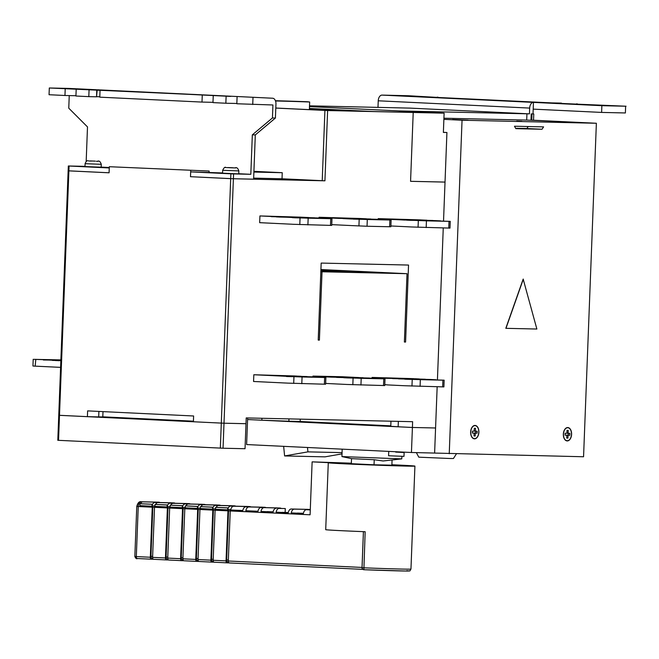<?xml version="1.0" encoding="UTF-8"?>
<svg xmlns="http://www.w3.org/2000/svg" width="659" height="659" viewBox="0 0 659 659"><rect width="100%" height="100%" fill="white"/><g stroke="black" fill="none" stroke-linecap="round" stroke-linejoin="round"><path stroke-width="0.99" d="M395.705 452.099L404.132 452.511L395.705 452.099M388.728 451.909L388.579 455.764L403.983 456.358L404.132 452.511M324.928 180.805L322.218 180.698L324.92 110.44L327.622 110.539L324.928 180.805L233.393 178.746L224.002 423.202L221.3 423.103L224.002 423.218L223.047 448.227L245.033 448.721L245.996 423.721L245.239 423.679M223.047 448.227L57.803 440.294L58.758 415.285L59.499 415.335L58.536 440.336M102.804 416.826L193.425 421.183M109.328 166.711L209.134 171.043L109.328 166.711L109.089 172.798L68.89 170.862L59.499 415.31L87.4 416.653L87.622 410.878L193.622 415.986L193.4 421.76L221.3 423.103L59.499 415.335M398.349 421.365L398.135 426.777L412.41 427.469L412.633 421.694L246.219 417.921L245.996 423.696L224.002 423.202L245.996 423.721M247.636 417.954L247.578 419.536L412.41 427.485L411.447 452.494L246.614 444.561L247.578 419.552L248.336 419.569M437.164 386.775L435.574 427.988L412.41 427.469L434.825 427.971M390.787 425.854L299.4 421.455M411.447 452.494L583.561 456.761L596.37 123.258L533.526 120.235L533.774 113.974L531.228 113.9L533.774 113.974M435.574 428.012L434.619 453.013M443.375 132.335L446.926 132.508L443.375 132.426L444.117 113.175L399.173 111.017M446.926 132.508L443.532 221.004M399.173 110.926L309.491 106.61L399.453 110.934L529.449 113.859L409.816 108.101L309.516 105.835M327.622 110.539L413.209 112.475L410.565 181.316L413.218 112.475L444.117 113.175M445.023 182.098L410.565 181.316L444.265 182.057M413.218 112.475L410.887 112.368M237.009 173.811L238.739 173.811L238.846 170.928L222.676 170.302L222.561 173.193L237.009 173.811M85.102 163.687L84.986 166.57L101.156 167.188L101.272 164.305L85.102 163.687C86.032 161.216 87.128 160.285 88.397 160.895M286.978 179.462L305.891 180.269L286.978 179.462M60.455 360.415L50.941 360.16L60.455 360.407M58.89 360.341L49.425 360.086L58.89 360.333M57.539 360.275L47.909 360.012L57.539 360.259M56.427 360.209L46.394 359.946L56.427 360.201M55.603 360.152L44.886 359.872L55.603 360.143M43.362 359.987L55.504 360.135M55.9 360.16L59.788 360.349M230.683 96.412L68.923 88.43L49.31 87.985L230.691 96.255M286.451 376.511L299.565 376.61L265.256 375.292L294.977 375.968L253.822 374.749L253.567 381.487L266.895 382.113M284.943 376.248L283.807 376.19M293.057 376.396L282.291 376.116M281.912 376.1L280.775 376.042M288.906 376.231L279.268 375.968M287.217 376.149L277.752 375.894M285.734 376.067L276.236 375.828M275.857 375.803L274.721 375.754M274.342 375.737L273.205 375.679M272.826 375.663L282.711 375.869M282.777 375.877L284.153 375.984M358.702 377.961L344.451 377.78M354.863 377.838L336.881 377.418M342.565 377.508L341.428 377.459M341.049 377.434L339.912 377.385M339.533 377.368L338.405 377.31M338.026 377.294L336.889 377.236M336.502 377.409L345.044 377.409L330.826 377.129M334.994 377.146L333.858 377.088M333.479 377.072L332.342 377.014M331.963 376.997L330.826 376.948M341.914 377.22L343.29 377.319M404.725 379.189L417.839 379.287L399.049 378.9M403.217 378.925L402.081 378.867M411.331 379.073L400.565 378.793M409.107 378.991L399.049 378.719M407.18 378.909L392.986 378.612M405.491 378.826L396.026 378.579M395.647 378.554L394.51 378.505M394.131 378.48L392.995 378.431M392.607 378.604L401.249 378.579L386.932 378.324M401.051 378.554L402.427 378.661M292.555 217.701L305.669 217.816L296.937 217.503M296.937 217.486L295.01 217.421M295.01 217.404L278.922 217.042L288.947 217.083M288.947 217.075L277.406 216.968L288.881 217.066M288.881 217.033L276.269 216.902M350.563 218.788L364.806 219.15L350.555 218.969M349.048 218.714L360.959 219.027L349.039 218.903M347.532 218.648L358.298 218.928L347.524 218.829M346.016 218.574L356.074 218.837L346.008 218.755M344.5 218.5L354.147 218.755L344.492 218.681M342.985 218.426L352.458 218.673L342.985 218.607M348.743 218.483L366.272 218.788L351.156 218.417M350.983 218.599L341.477 218.351M348.743 218.467L338.438 218.393M336.93 218.137L348.084 218.426L336.922 218.318M335.406 218.253L348.01 218.409M348.018 218.376L335.415 218.063M409.692 220.131L423.943 220.477L409.692 220.312M408.185 220.057L420.096 220.361L408.176 220.238M406.669 219.982L417.435 220.263L406.661 220.164M413.284 220.098L415.211 220.18M415.211 220.164L405.153 219.908M413.284 220.081L403.629 220.024M402.122 219.768L411.595 220.007L402.114 219.949M400.614 219.694L410.12 219.949L400.606 219.875M399.099 219.62L408.877 219.867L399.09 219.801M397.583 219.546L407.88 219.818L397.575 219.727M407.147 219.744L395.68 219.645L407.221 219.768M407.221 219.752L396.067 219.472M407.155 219.711L394.543 219.587M275.511 100.984A48.165 0.593 -177.8 0 1 279.787 101.074A48.165 0.593 -177.8 0 1 309.664 101.997L309.368 109.649M90.258 160.936L95.267 161.125M98.117 161.315L96.329 161.274M226.655 167.6L235.691 167.938M227.833 167.559L233.302 167.856L227.833 167.559M226.053 167.518L225.436 167.592L226.053 167.518M89.08 160.985L91.346 161.093M191.242 176.727L230.691 178.647L230.881 173.819L190.69 171.884L190.5 176.694L233.393 178.746M209.134 171.043L209.084 172.296M190.723 170.632L190.484 176.711M378.167 219.365L378.2 218.615L420.862 219.908L391.141 219.431L422.378 219.982L392.649 219.505L423.894 220.057L394.164 219.579M319.03 218.022L319.063 217.272L360.209 218.5L330.867 218.022M271.096 223.22L259.662 222.676L259.926 215.938L301.072 217.165M383.522 378.167L372.096 377.426L372.071 378.175M372.096 377.426L413.251 378.645L383.53 377.978M324.763 376.833L312.959 376.083L312.934 376.833M312.959 376.083L342.68 376.759L354.114 377.319L324.393 376.635M319.401 340.11L322.029 271.772L407.015 273.691L404.387 342.029L405.582 342.054L408.539 265.058L321.172 263.081L318.215 340.077L319.401 340.11L318.215 340.052M443.26 227.965L437.428 379.815M252.858 179.166L253.616 179.207L255.305 134.914L252.331 134.848L250.815 174.305L233.583 173.918L233.393 178.729L230.691 178.63L220.337 448.128M222.577 172.946L190.69 171.884M230.881 173.819L233.583 173.918M250.815 174.305L238.739 173.729M322.218 180.698L282.019 178.77L253.641 178.128M255.305 134.914L275.413 118.043L275.948 104.081A5.783 3.567 92.8 0 0 272.661 98.232A5.783 3.567 92.8 0 0 272.604 98.232M84.995 166.348L68.338 165.986L109.262 167.963L109.081 172.773L68.314 170.813M59.499 415.31L58.758 415.269L68.149 170.813L68.89 170.846L69.071 166.027M324.92 110.44L275.791 108.076M413.209 112.475L325.941 110.44L275.791 108.027L325.941 110.44L410.911 112.368M69.244 95.58L68.767 108.175L87.499 126.915L86.172 161.546M253.6 179.182L233.393 178.729M288.971 418.893L288.881 421.216L300.158 421.472L300.249 419.149M309.664 101.997L307.72 101.758A61.649 0.766 2.2 0 0 275.413 100.72M328.47 271.854L320.842 271.492M410.285 219.941L425.409 220.131L410.293 219.76M426.917 220.213L413.943 219.867M414.766 219.9L426.917 220.205M417.534 219.999L416.9 219.974M419.808 220.09L419.272 220.065M421.776 220.172L421.307 220.147M432.979 220.501L423.086 220.23M423.498 220.246L432.979 220.493M426.282 220.386L436.003 220.641L426.282 220.543M427.32 220.452L437.518 220.707L427.312 220.567M439.034 220.79L428.029 220.559M428.037 220.51L439.034 220.781M428.226 220.551L440.55 220.856L428.226 220.551M448.763 228.096L449.018 221.358L450.254 221.358L449.998 228.096L412.468 227.001M449.018 221.358L426.439 220.847L426.175 227.577M355.629 218.557L354.806 218.533M358.397 218.656L357.763 218.631M370.811 219.019L360.135 218.73M360.671 218.747L370.811 219.01M362.639 218.829L362.17 218.813M364.361 218.912L363.949 218.895M376.866 219.307L367.145 219.208M367.145 219.052L376.866 219.299M368.183 219.109L378.381 219.373L368.175 219.225M368.9 219.167L379.897 219.447L368.892 219.216M369.089 219.208L381.413 219.521L369.089 219.208M389.881 220.015L391.116 220.024L390.861 226.754L389.626 226.754L389.881 220.015L367.302 219.505L367.038 226.243L351.815 225.6M389.626 226.754L367.038 226.243M292.011 217.264L307.135 217.454L292.019 217.083M308.643 217.536L295.669 217.19M296.492 217.223L308.643 217.519M299.26 217.322L298.626 217.297M301.534 217.412L300.998 217.388M303.502 217.495L303.033 217.47M314.705 217.824L304.812 217.552M305.224 217.569L314.705 217.816M308.008 217.709L317.729 217.964L308.008 217.865M309.046 217.775L319.244 218.03L309.038 217.89M320.76 218.113L309.755 217.882M309.763 217.824L320.76 218.104M309.952 217.874L322.276 218.178L309.952 217.874M330.488 225.419L330.752 218.681L331.979 218.681L331.724 225.419L294.194 224.324M330.752 218.681L308.165 218.17L307.901 224.9M404.181 378.76L407.839 378.867M408.662 378.9L410.788 378.974M411.422 378.999L413.16 379.073M413.695 379.09L415.203 379.156M415.664 379.172L416.982 379.23M417.394 379.254L418.893 379.312M419.882 379.345L418.539 379.304M420.178 379.353L420.977 379.37M421.216 379.378L421.785 379.37M421.933 379.37L434.446 379.666L422.131 379.362M442.659 386.907L442.922 380.169L444.15 380.169L443.894 386.907L404.848 385.737M442.922 380.169L420.335 379.658L420.08 386.388M345.044 377.418L348.702 377.533M349.525 377.558L351.651 377.64M352.285 377.665L354.567 377.739M357.845 377.895L354.023 377.731M358.257 377.912L359.402 377.969M359.756 377.986L360.745 378.011M361.041 378.019L361.84 378.035M362.079 378.035L362.648 378.035M362.796 378.027L373.793 378.258L362.796 377.978M362.203 378.035L375.309 378.332L362.203 378.044M383.522 385.564L383.785 378.826L385.013 378.826L384.757 385.564L347.227 384.477M383.785 378.826L361.198 378.315L360.943 385.054M285.907 376.083L289.565 376.19M290.388 376.223L292.514 376.297M293.148 376.322L294.886 376.388M295.43 376.413L296.929 376.478M297.39 376.495L298.708 376.553M299.12 376.577L300.619 376.635M301.608 376.668L300.265 376.627M301.904 376.676L302.703 376.693M302.942 376.701L303.519 376.693M303.066 376.693L316.172 376.989L303.066 376.701M324.385 384.222L324.648 377.492L325.875 377.492L325.62 384.23L288.09 383.134M324.648 377.492L302.061 376.973L301.806 383.711M49.31 87.985L49.054 94.723L64.953 95.489L65.216 88.751M64.953 95.489L75.942 95.736M89.064 89.896L88.808 96.634L75.933 96.016L76.189 89.278M88.808 96.634L96.535 96.807L96.791 90.069M96.535 96.807L97.17 90.085M99.797 96.766L96.914 96.675M202.255 95.341L202 102.079L99.781 97.161L100.044 90.423M202 102.079L212.989 102.326M226.111 96.494L225.848 103.232L212.981 102.606L213.236 95.868M225.848 103.232L236.836 103.479M275.413 118.043L272.439 117.969L272.933 104.979L236.828 103.76L237.092 97.021M252.727 104.526L252.99 97.787M34.392 359.361L60.883 359.905M35.158 366.149L34.136 366.091M33.848 366.083L32.95 366.009L33.205 359.27M34.111 359.344L60.883 359.954M35.421 359.41L55.9 360.069M334.665 110.638L309.384 109.427M410.573 226.918L409.437 226.861M409.058 226.853L407.921 226.787M407.542 226.778L406.405 226.712M406.026 226.704L404.898 226.638M404.519 226.63L403.382 226.564M403.003 226.556L401.866 226.49M401.488 226.482L400.351 226.416M399.972 226.408L398.835 226.35M398.456 226.342L397.319 226.276M396.94 226.268L395.812 226.202M395.433 226.194L394.296 226.128M395.688 219.455L394.552 219.398M404.774 219.892L403.637 219.834M410.829 220.18L450.254 221.358M418.07 227.281L418.325 220.543L426.439 220.847M412.345 220.254L411.208 220.205M423.078 220.419L423.49 220.436M421.299 220.345L421.768 220.353M419.264 220.263L419.799 220.271M416.892 220.164L417.526 220.18M413.934 220.065L414.758 220.081M394.173 219.381L393.036 219.332M392.657 219.307L391.528 219.258M391.149 219.233L390.013 219.183M391.265 225.996L392.78 226.053M392.402 226.045L393.917 226.119M412.089 226.993L410.952 226.943M418.325 220.543L412.723 220.279M351.436 225.584L350.3 225.518M349.921 225.51L348.784 225.444M348.405 225.436L347.268 225.37M346.889 225.362L345.761 225.296M345.382 225.287L344.245 225.23M343.866 225.221L342.729 225.156M342.351 225.147L341.214 225.081M340.835 225.073L339.698 225.007M339.319 224.999L338.182 224.933M337.803 224.925L336.675 224.859M336.296 224.851L335.159 224.793M339.583 218.261L338.446 218.211M341.098 218.335L339.962 218.277M358.933 225.946L359.188 219.208L367.302 219.505M382.928 219.604L353.199 219.109L391.116 220.024M353.208 218.92L382.928 219.587M363.941 219.085L364.353 219.093M362.162 219.002L362.631 219.019M360.127 218.92L360.662 218.928M357.755 218.829L358.389 218.846M354.797 218.722L355.621 218.739M335.036 218.047L364.757 218.714L335.027 218.236M363.241 218.656L333.52 218.162M333.52 217.972L363.241 218.64M332.012 217.898L361.725 218.574L332.004 218.088M333.265 224.711L332.128 224.653M334.78 224.785L333.643 224.727M359.188 219.208L353.586 218.936M292.299 224.241L291.163 224.175M290.784 224.167L289.647 224.109M289.268 224.101L288.14 224.035M287.761 224.027L286.624 223.961M286.245 223.953L285.108 223.887M284.729 223.879L283.592 223.813M283.213 223.805L282.077 223.739M281.698 223.731L280.561 223.673M280.182 223.665L279.054 223.599M278.675 223.59L277.538 223.525M277.159 223.516L276.022 223.45M277.414 216.778L276.278 216.72M278.93 216.852L277.793 216.795M280.446 216.926L279.309 216.869M281.961 216.992L280.825 216.943M283.469 217.066L282.34 217.017M284.985 217.141L283.848 217.091M286.5 217.215L285.363 217.157M288.016 217.289L286.879 217.231M289.532 217.363L288.395 217.305M291.047 217.437L289.911 217.379M292.555 217.503L291.426 217.454M299.796 224.604L300.051 217.865L308.165 218.17M294.441 217.791L331.979 218.681M323.791 218.261L292.934 217.528L323.791 218.253M303.025 217.668L303.494 217.676M300.99 217.577L301.525 217.594M298.618 217.486L299.252 217.503M295.66 217.379L296.484 217.404M305.619 217.388L274.762 216.646L305.619 217.379M304.104 217.313L273.254 216.58L304.104 217.305M302.588 217.239L271.739 216.506L302.588 217.231M271.351 216.679L301.072 217.157M272.612 223.294L271.475 223.244M275.643 223.442L274.506 223.376M274.128 223.368L272.991 223.31M293.815 224.315L292.678 224.266M300.051 217.865L294.449 217.594M421.933 379.32L432.93 379.592L422.155 379.353M431.423 379.535L421.793 379.304M421.216 379.263L431.423 379.518M420.187 379.197L420.986 379.246M418.902 379.131L419.882 379.18M417.394 379.057L418.547 379.114M425.36 379.238L416.99 379.04M415.672 378.983L425.36 379.23M413.704 378.9L415.203 378.958M411.43 378.81L413.168 378.876M408.671 378.711L410.796 378.785M419.305 378.95L407.839 378.678M404.189 378.571L419.305 378.941M444.15 380.169L406.619 379.271M404.469 385.729L403.333 385.672M402.954 385.655L401.825 385.597M401.446 385.589L400.31 385.523M399.931 385.515L398.794 385.449M398.415 385.441L397.278 385.375M396.899 385.367L395.762 385.301M395.384 385.293L394.255 385.227M393.876 385.218L392.739 385.161M392.36 385.153L391.224 385.087M390.845 385.078L389.708 385.013M389.329 385.004L388.192 384.938M387.813 384.93L384.798 384.592M385.037 378.241L413.63 378.661L383.9 378.184M385.045 378.044L383.909 377.994M386.553 378.315L416.274 378.793L385.416 378.258M386.561 378.118L385.424 378.068M388.077 378.192L417.79 378.867L386.94 378.134M402.435 378.53L388.456 378.208M389.584 378.266L401.051 378.521M400.985 378.53L389.963 378.282M391.1 378.34L401.125 378.563M392.616 378.414L391.479 378.357M397.163 378.628L405.491 378.818M398.67 378.892L397.542 378.645M398.67 378.703L407.18 378.892M400.186 378.777L409.107 378.974M401.702 378.851L411.331 379.065M404.733 378.991L403.596 378.941M406.241 379.263L435.961 379.741L405.104 379.205M406.249 379.065L405.112 379.016M411.966 386.092L412.229 379.353L406.628 379.082M412.229 379.353L420.335 379.658M362.656 377.961L372.286 378.184L362.079 377.92M361.849 377.912L361.05 377.862M360.745 377.846L369.254 378.044M359.765 377.796L369.254 378.035M359.41 377.772L358.265 377.722M357.853 377.698L356.535 377.64M356.066 377.813L356.527 377.829M356.074 377.623L354.567 377.558M354.031 377.541L363.2 377.755M352.293 377.467L363.2 377.747M351.659 377.442L349.534 377.368M348.702 377.343L345.052 377.228M385.013 378.826L347.482 377.928M346.848 384.469L345.711 384.403M345.332 384.395L344.204 384.329M343.825 384.321L342.688 384.255M342.309 384.246L341.173 384.181M340.794 384.172L339.657 384.106M339.278 384.098L338.141 384.04M337.762 384.032L336.625 383.966M336.247 383.958L335.118 383.892M334.739 383.884L333.602 383.818M333.223 383.81L332.087 383.744M331.708 383.736L330.571 383.67M330.192 383.662L329.055 383.604M328.676 383.587L327.539 383.53M327.161 383.522L325.661 383.25M324.385 376.824L355.621 377.393L324.772 376.651M327.416 376.973L357.137 377.45L326.279 376.915M327.424 376.783L326.287 376.726M328.932 377.047L358.653 377.525L327.795 376.989M328.94 376.857L327.803 376.8M343.298 377.187L329.311 377.063M330.447 377.121L329.319 376.874M330.447 376.923L341.914 377.187M336.51 377.22L335.373 377.162M344.072 377.772L342.944 377.525M344.08 377.582L354.863 377.829M345.588 377.846L344.459 377.599M345.596 377.656L358.702 377.953M347.104 377.92L376.824 378.398L345.967 377.862M347.112 377.731L345.975 377.673M352.829 384.757L353.092 378.019L347.491 377.747M353.092 378.019L361.198 378.315M303.881 376.676L314.656 376.915L303.659 376.635M303.519 376.627L313.149 376.857M302.942 376.586L313.149 376.841M302.712 376.569L301.913 376.52M301.608 376.503L300.628 376.454M300.273 376.437L299.128 376.38M298.716 376.363L307.086 376.561M297.398 376.305L307.086 376.553M296.937 376.281L295.43 376.223M294.894 376.198L293.156 376.132M292.522 376.108L290.397 376.025M289.565 376.001L301.031 376.273M285.915 375.894L301.031 376.264M325.875 377.492L286.83 376.528M287.711 383.126L286.574 383.06M286.195 383.052L285.067 382.986M284.688 382.978L283.551 382.92M283.172 382.912L282.036 382.846M281.657 382.838L280.52 382.772M280.141 382.764L279.004 382.698M278.625 382.69L277.488 382.624M277.109 382.615L275.981 382.549M275.602 382.541L274.465 382.484M274.086 382.467L272.95 382.409M272.571 382.401L271.434 382.335M271.055 382.327L269.918 382.261M269.539 382.253L268.402 382.187M268.024 382.179L266.516 382.105M266.771 375.366L295.356 375.984L265.635 375.317M268.287 375.441L296.863 376.058L267.15 375.391M269.803 375.515L299.516 376.19L268.666 375.457M284.161 375.852L270.182 375.531M271.31 375.589L282.777 375.844M282.711 375.852L271.689 375.605M277.373 375.877L285.742 376.067M278.889 375.951L287.217 376.141M280.396 376.025L288.906 376.215M283.428 376.174L293.057 376.388M286.459 376.314L285.322 376.264M287.975 376.388L316.551 377.006L286.838 376.338M293.692 383.414L293.955 376.676L288.354 376.404M293.955 376.676L302.061 376.973M407.015 273.691L320.834 271.681L404.741 273.584L320.917 269.547M55.504 360.069L43.37 359.798M52.448 360.424L60.867 360.489M60.867 360.424L52.456 360.234M55.471 360.572L60.867 360.531L55.48 360.382M56.987 360.646L60.859 360.572L56.995 360.448M58.503 360.72L60.859 360.605L58.511 360.522M35.537 366.165L59.771 367.327M60.603 367.376L59.392 367.318M60.859 360.613L60.027 360.597L60.859 360.638M59.796 360.16L60.875 360.185M60.883 360.003L35.8 359.435M35.792 359.625L35.166 365.959M253.88 172.057L282.25 172.699L282.019 178.77M253.904 171.34L282.25 172.699M252.331 134.848L272.439 117.969M389.634 219.167L378.2 218.615M330.497 217.824L319.063 217.272M271.36 216.49L259.926 215.938M265.256 375.292L253.822 374.749M322.029 271.772L320.834 271.714M109.295 167.493L101.165 167.106M103.002 411.62L102.796 416.925L98.693 416.908L98.899 411.422M87.4 416.653L98.693 416.908M405.582 342.054L404.387 341.996M247.578 419.536L261.854 420.22L261.928 418.276M288.881 421.216L261.854 420.22M398.135 426.777L390.771 426.307L390.968 421.2M233.912 167.897L228.928 167.715M478.887 432.23A6.697 4.127 92.8 0 0 475.081 425.45A6.697 4.127 92.8 0 0 470.625 432.049A6.697 4.127 92.8 0 0 474.439 438.828A6.697 4.127 92.8 0 0 478.887 432.23M470.748 432.049A6.499 4.012 92.8 0 0 474.447 438.639A6.499 4.012 92.8 0 0 478.772 432.23A6.499 4.012 92.8 0 0 475.073 425.648A6.499 4.012 92.8 0 0 470.748 432.049M571.6 434.33A6.697 4.127 92.8 0 0 567.794 427.551A6.697 4.127 92.8 0 0 563.346 434.149A6.697 4.127 92.8 0 0 567.152 440.929A6.697 4.127 92.8 0 0 571.6 434.33M563.461 434.149A6.499 4.012 92.8 0 0 567.16 440.731A6.499 4.012 92.8 0 0 571.485 434.33A6.499 4.012 92.8 0 0 567.786 427.749A6.499 4.012 92.8 0 0 563.461 434.149M452.634 119.518L468.112 120.185L452.634 119.518M516.722 121.132L521.879 121.355L516.722 121.132M391.891 464.743A43.346 0.535 -177.8 0 1 414.915 466.102A43.346 0.535 -177.8 0 1 405.672 466.078A43.346 0.535 -177.8 0 1 357.442 464.406A43.346 0.535 -177.8 0 1 328.281 462.775A43.346 0.535 -177.8 0 1 329.541 462.7L312.127 461.86L310.092 514.794L230.23 510.956L228.311 560.998L362.038 567.44M406.735 570.694A41.418 0.511 -177.8 0 1 363.875 569.722L365.16 531.722A43.346 0.535 -177.8 0 1 325.711 529.671L328.281 462.775M342.161 449.158L341.947 456.58L401.768 458.878L401.941 456.275M401.768 458.878L383.11 460.987L374.238 459.735L351.519 458.639L351.329 463.689L374.04 464.784L374.238 459.735M416.348 452.601L418.794 457.173L449.751 458.491L453.441 458.507L456.39 453.878M443.878 119.345L462.05 120.218L449.24 453.721M625.638 106.223L625.383 112.961L625.638 106.223L601.865 105.687L533.461 102.392A5.783 3.567 92.8 0 0 529.671 108.084L378.241 100.794A5.783 3.567 -87.2 0 1 382.022 95.102L533.461 102.392L533.016 113.941M531.986 113.933L531.747 120.193L555.595 121.338L526.698 120.078L443.919 118.208M533.526 120.235L531.747 120.193M382.022 95.102L408.506 95.744L437.98 97.45M437.156 97.433L561.435 103.356M561.452 103.101L547.926 102.82L577.292 104.155M576.477 104.138L626.05 106.223M152.591 557.357L165.467 557.975A1.928 1.186 92.8 0 0 166.562 559.928L153.712 559.31A1.928 1.186 -87.2 0 1 153.687 559.31A1.928 1.186 -87.2 0 1 152.591 557.357L154.519 507.306A4.819 2.974 92.8 0 1 154.684 505.972L152.418 505.865A4.819 2.974 -87.2 0 0 152.245 507.199L138.242 506.524L136.314 556.575L150.326 557.25L152.245 507.199M165.467 557.975L167.386 507.924A4.819 2.974 -87.2 0 1 167.559 506.59L169.833 506.705A4.819 2.974 92.8 0 0 169.66 508.04L167.74 558.082L180.607 558.708L182.535 508.657A4.819 2.974 -87.2 0 1 182.7 507.323L184.973 507.43A4.819 2.974 92.8 0 0 184.8 508.764L182.881 558.816L195.756 559.433L197.675 509.382A4.819 2.974 -87.2 0 1 197.84 508.048L200.114 508.163A4.819 2.974 92.8 0 0 199.949 509.498L198.021 559.54L210.896 560.166L212.816 510.115A4.819 2.974 -87.2 0 1 212.989 508.781L215.262 508.888A4.819 2.974 92.8 0 0 215.089 510.223L213.17 560.274L226.037 560.891L227.965 510.84A4.819 2.974 -87.2 0 1 228.129 509.506L230.403 509.613A4.819 2.974 92.8 0 0 230.23 510.956M150.326 557.25A1.928 1.186 92.8 0 0 151.422 559.203A1.928 1.186 92.8 0 0 151.438 559.203L153.423 559.244M153.687 559.31L166.562 559.928A1.928 1.186 92.8 0 0 166.579 559.928L168.564 559.977M180.607 558.708A1.928 1.186 92.8 0 0 181.703 560.661L183.704 560.702M195.756 559.433A1.928 1.186 92.8 0 0 196.852 561.386A1.928 1.186 92.8 0 0 196.868 561.386L198.853 561.435M210.896 560.166A1.928 1.186 92.8 0 0 211.992 562.119L213.994 562.16M226.037 560.891A1.928 1.186 92.8 0 0 227.133 562.844L229.134 562.893M159.989 502.545A4.819 2.974 92.8 0 0 159 502.216A4.819 2.974 92.8 0 0 158.959 502.216L142.912 501.853A4.819 2.974 92.8 0 0 140.458 503.723L139.922 503.715L139.848 505.634L151.965 506.219A4.819 2.974 -87.2 0 1 152.575 504.308A4.819 2.974 -87.2 0 1 155.022 502.438L171.068 502.801A4.819 2.974 -87.2 0 1 171.118 502.801A4.819 2.974 -87.2 0 1 171.167 502.801M175.137 503.278A4.819 2.974 92.8 0 0 174.149 502.949A4.819 2.974 92.8 0 0 174.1 502.941L158.053 502.578A4.819 2.974 92.8 0 0 155.598 504.456L155.063 504.44L154.997 506.367L167.106 506.952A4.819 2.974 -87.2 0 1 167.715 505.033A4.819 2.974 -87.2 0 1 170.17 503.163L186.217 503.525A4.819 2.974 -87.2 0 1 186.258 503.525A4.819 2.974 -87.2 0 1 186.308 503.534M190.278 504.003A4.819 2.974 92.8 0 0 189.29 503.674A4.819 2.974 92.8 0 0 189.24 503.674L173.193 503.311A4.819 2.974 92.8 0 0 170.747 505.181L170.211 505.173L170.137 507.092L182.246 507.677A4.819 2.974 -87.2 0 1 182.856 505.766A4.819 2.974 -87.2 0 1 185.311 503.896L201.357 504.259A4.819 2.974 -87.2 0 1 201.407 504.259A4.819 2.974 -87.2 0 1 201.448 504.259M205.419 504.736A4.819 2.974 92.8 0 0 204.43 504.407A4.819 2.974 92.8 0 0 204.389 504.399L188.342 504.036A4.819 2.974 92.8 0 0 185.887 505.906L185.352 505.898L185.278 507.825L197.395 508.402A4.819 2.974 -87.2 0 1 198.005 506.491A4.819 2.974 -87.2 0 1 200.451 504.621L216.498 504.983A4.819 2.974 -87.2 0 1 216.547 504.983A4.819 2.974 -87.2 0 1 216.597 504.992M220.567 505.461A4.819 2.974 92.8 0 0 219.579 505.132A4.819 2.974 92.8 0 0 219.529 505.132L203.483 504.769A4.819 2.974 92.8 0 0 201.028 506.639L200.493 506.623L200.418 508.55L212.536 509.135A4.819 2.974 -87.2 0 1 213.145 507.224A4.819 2.974 -87.2 0 1 215.6 505.354L231.647 505.717A4.819 2.974 -87.2 0 1 231.688 505.717A4.819 2.974 -87.2 0 1 231.737 505.717M235.708 506.194A4.819 2.974 92.8 0 0 234.719 505.865A4.819 2.974 92.8 0 0 234.67 505.857L218.623 505.494A4.819 2.974 92.8 0 0 216.177 507.364L215.641 507.356L215.567 509.283L227.676 509.86A4.819 2.974 -87.2 0 1 228.286 507.949A4.819 2.974 -87.2 0 1 230.741 506.079L246.787 506.441A4.819 2.974 -87.2 0 1 246.837 506.441A4.819 2.974 -87.2 0 1 246.878 506.45M250.848 506.919A4.819 2.974 92.8 0 0 249.86 506.59A4.819 2.974 92.8 0 0 249.819 506.59L233.772 506.227A4.819 2.974 92.8 0 0 230.708 510.008L242.833 510.527M230.708 510.008L242.825 510.593A4.819 2.974 -87.2 0 1 245.881 506.812L261.928 507.175A4.819 2.974 -87.2 0 1 261.977 507.175A4.819 2.974 -87.2 0 1 262.027 507.175M265.997 507.652A4.819 2.974 92.8 0 0 265.009 507.323A4.819 2.974 92.8 0 0 264.959 507.315L248.913 506.952A4.819 2.974 92.8 0 0 245.848 510.741L257.974 511.252M245.848 510.741L257.966 511.318A4.819 2.974 -87.2 0 1 261.022 507.537L277.077 507.9A4.819 2.974 -87.2 0 1 277.118 507.9A4.819 2.974 -87.2 0 1 277.167 507.908M281.138 508.377A4.819 2.974 92.8 0 0 280.149 508.048A4.819 2.974 92.8 0 0 280.1 508.048L277.077 507.9M152.6 504.259L140.458 503.723M167.74 504.983L155.598 504.456M182.889 505.717L170.747 505.181M198.03 506.441L185.887 505.906M213.17 507.166L201.028 506.639M228.311 507.9L216.177 507.364M312.127 461.86L351.346 463.186M273.147 511.821L267.175 511.697M288.296 512.554L285.141 512.397L285.289 508.55L279.194 508.41A4.819 2.974 92.8 0 0 276.137 512.2L288.263 512.71M261.022 507.537L280.1 508.048M276.137 512.2L288.255 512.776A4.819 2.974 -87.2 0 1 291.311 508.995L307.358 509.358A4.819 2.974 -87.2 0 1 307.407 509.358A4.819 2.974 -87.2 0 1 307.448 509.366M307.407 509.358L294.342 509.143A4.819 2.974 92.8 0 0 291.278 512.924L303.404 513.443M285.289 508.55L279.194 508.41M514.465 126.223L515.857 128.662L542.011 129.255L543.593 126.882L514.465 126.223M462.05 120.218L596.37 123.258M523.172 279.103L505.807 328.322L536.871 329.03L523.172 279.103M523.32 279.111L505.964 328.33M374.04 464.784L391.874 465.188L392.064 460.204M264.053 507.685A4.819 2.974 92.8 0 0 260.997 511.466L273.123 511.985M303.437 513.279L297.456 513.155M291.278 512.924L303.395 513.509A4.819 2.974 -87.2 0 1 306.451 509.72L310.29 509.811M273.139 511.895L267.175 511.606M260.997 511.466L273.106 512.051A4.819 2.974 -87.2 0 1 276.17 508.262M282.316 512.43L285.141 512.397M288.28 512.62L282.316 512.34M303.42 513.353L297.464 513.064M215.641 507.356L227.75 507.941L227.676 509.86M227.75 507.941L228.286 507.949M200.493 506.623L212.61 507.208L212.536 509.135M212.61 507.208L213.145 507.224M185.352 505.898L197.469 506.483L197.395 508.402M197.469 506.483L198.005 506.491M170.211 505.173L182.321 505.75L182.246 507.677M182.321 505.75L182.856 505.766M155.063 504.44L167.18 505.025L167.106 506.952M167.18 505.025L167.715 505.033M139.922 503.715L152.04 504.292L151.965 506.219M152.04 504.292L152.575 504.308M181.686 560.652L168.852 560.035A1.928 1.186 -87.2 0 1 168.836 560.035A1.928 1.186 -87.2 0 1 167.74 558.082M167.197 558.98L167.213 558.98A1.928 1.186 -87.2 0 1 167.197 558.98A1.928 1.186 -87.2 0 1 166.101 557.028L167.773 557.11M167.559 506.59L167.987 507.941L166.101 557.028M227.767 561.896L227.783 561.896A1.928 1.186 -87.2 0 1 227.767 561.896A1.928 1.186 -87.2 0 1 226.671 559.944L228.352 560.026M228.129 509.506L228.558 510.857L226.671 559.944M227.133 562.844A1.928 1.186 92.8 0 0 227.157 562.844L214.266 562.226A1.928 1.186 -87.2 0 1 213.17 560.274M229.406 562.951L362.845 569.376L229.423 562.951A1.928 1.186 -87.2 0 1 229.406 562.951A1.928 1.186 -87.2 0 1 228.311 560.998M227.116 562.844L214.282 562.226A1.928 1.186 -87.2 0 1 214.266 562.226M212.626 561.163L212.643 561.163A1.928 1.186 -87.2 0 1 212.626 561.163A1.928 1.186 -87.2 0 1 211.531 559.211L213.203 559.293M212.989 508.781L213.409 510.124L211.531 559.211M199.117 561.493L211.992 562.119A1.928 1.186 92.8 0 0 212.009 562.119L199.142 561.493A1.928 1.186 -87.2 0 1 199.117 561.493A1.928 1.186 -87.2 0 1 198.021 559.54M197.478 560.438L197.502 560.438A1.928 1.186 -87.2 0 1 197.478 560.438A1.928 1.186 -87.2 0 1 196.382 558.486L198.062 558.568M197.84 508.048L198.268 509.399L196.382 558.486M183.976 560.768L196.852 561.386L183.993 560.768A1.928 1.186 -87.2 0 1 183.976 560.768A1.928 1.186 -87.2 0 1 182.881 558.816M182.337 559.705L182.354 559.705A1.928 1.186 -87.2 0 1 182.337 559.705A1.928 1.186 -87.2 0 1 181.241 557.753L182.922 557.835M182.7 507.323L183.128 508.674L181.241 557.753M181.703 560.661A1.928 1.186 92.8 0 0 181.727 560.661L168.836 560.035M152.048 558.247L152.072 558.247A1.928 1.186 -87.2 0 1 152.048 558.247A1.928 1.186 -87.2 0 1 150.952 556.303L152.633 556.377M152.418 505.865L152.839 507.216L150.952 556.303M167.987 507.941L169.66 508.023M228.558 510.857L230.23 510.939M213.409 510.124L215.089 510.206M198.268 509.399L212.816 510.115M183.128 508.674L197.675 509.382M152.839 507.216L167.386 507.924M363.406 531.648L362.022 567.72L363.776 567.811A43.346 0.535 2.2 0 0 401.718 569.063A43.346 0.535 2.2 0 0 410.961 569.088C409.017 571.888 411.644 570.554 405.771 571.015L363.875 569.722A1.928 1.911 87.2 0 1 362.046 567.729L363.43 531.648M342.021 452.634L307.918 451.868L307.481 447.486M307.918 451.868L284.606 455.937L283.65 446.341M284.606 455.937L325.019 456.852L341.98 453.886M529.671 108.084L529.449 113.859M530.981 120.284L531.228 113.9M378.241 100.794L377.986 107.384M576.485 103.883L577.309 103.891M437.164 97.178L437.988 97.186M625.383 112.961L601.609 112.417L533.197 109.13M601.865 105.687L601.609 112.417M526.698 120.078L526.936 113.826M515.635 128.266L526.87 128.521L528.197 126.528M526.87 128.521L542.011 129.255M569.813 435.253L568.033 435.212L567.918 438.103L566.732 438.078L566.839 435.187L565.06 435.146L565.134 433.227L566.913 433.26L567.028 430.376L568.215 430.401L568.107 433.293L569.887 433.334L569.813 435.253L568.297 435.179L568.371 433.293M566.518 435.171L568.033 435.212M566.732 438.046L567.918 438.103M565.06 435.113L566.839 435.187M566.921 433.235L568.107 433.293M568.297 435.179L566.518 435.146M477.1 433.152L475.312 433.12L475.205 436.003L474.01 435.978L474.126 433.087L472.338 433.045L472.412 431.126L474.2 431.167L474.307 428.276L475.501 428.301L475.386 431.192L477.174 431.233L477.1 433.152L475.584 433.087L475.658 431.2M473.796 433.07L475.312 433.12M474.019 435.945L475.205 436.003M472.346 433.012L474.126 433.087M474.2 431.134L475.386 431.192M475.584 433.087L473.796 433.045M366.305 272.711L320.884 270.528M372.5 111.495L309.417 108.463M227.965 510.84L215.089 510.223M182.535 508.657L169.66 508.04M157.534 502.15A4.819 2.974 92.8 0 0 157.493 502.142A4.819 2.974 92.8 0 0 157.443 502.142L141.397 501.779A4.819 2.974 92.8 0 0 138.242 506.524L136.767 506.433L134.84 556.476L136.314 556.575A1.928 1.186 92.8 0 0 137.41 558.527L151.422 559.203L137.434 558.527A1.928 1.186 92.8 0 1 137.41 558.527L137.105 558.478M158.959 502.216L157.443 502.142A3.855 3.031 91.3 0 0 157.377 502.142L141.331 501.779A3.855 3.031 91.3 0 1 141.397 501.779L142.912 501.853M174.1 502.941L171.068 502.801M189.24 503.674L186.217 503.525M204.389 504.399L201.357 504.259M219.529 505.132L216.498 504.983M234.67 505.857L231.647 505.717M249.819 506.59L246.787 506.441M264.959 507.315L261.928 507.175M185.311 503.896L188.342 504.036M170.17 503.163L173.193 503.311M155.022 502.438L158.053 502.578M230.741 506.079L233.772 506.227M245.881 506.812L248.913 506.952M291.311 508.995L294.342 509.143M310.298 509.498L307.358 509.358M200.451 504.621L203.483 504.769M215.6 505.354L218.623 505.494M306.451 509.72L310.282 509.909M157.32 502.142A3.855 3.031 91.3 0 1 157.377 502.142L159 502.216M101.272 164.305C100.366 161.562 99.122 160.541 97.557 161.233M238.846 170.928C237.94 168.185 236.696 167.155 235.131 167.856M227.8 167.559L232.841 167.74M225.979 167.518C225.04 166.735 223.936 167.666 222.676 170.302M68.981 88.43L272.661 98.232M68.338 165.986L68.149 170.796M473.459 438.589L474.447 438.639M566.18 440.69L567.16 440.731M171.118 502.801L174.149 502.949M186.258 503.525L189.29 503.674M201.407 504.259L204.43 504.407M216.547 504.983L219.579 505.132M231.688 505.717L234.719 505.865M246.837 506.441L249.86 506.59M261.977 507.175L265.009 507.323M277.118 507.9L280.149 508.048M351.519 458.648L341.947 456.58M410.961 569.088L414.915 466.102M136.767 506.433C137.789 502.759 139.313 501.211 141.331 501.779M137.41 558.527C136.594 559.17 135.738 558.486 134.84 556.476M362.022 567.72A1.928 1.928 0 0 0 363.875 569.722M566.806 427.699L567.786 427.749M474.085 425.599L475.073 425.648"/></g></svg>
